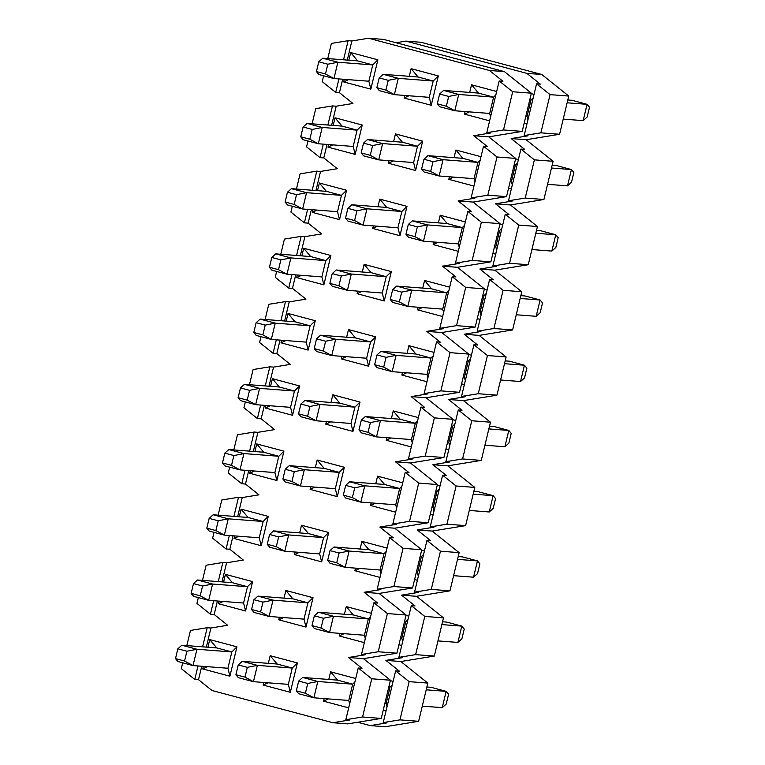 <?xml version="1.0" encoding="UTF-8"?>
<svg xmlns="http://www.w3.org/2000/svg" width="765" height="765" viewBox="0 0 765 765"><rect width="100%" height="100%" fill="white"/><g stroke="black" fill="none" stroke-linecap="round" stroke-linejoin="round"><path stroke-width="1.15" d="M383.227 722.59L399.952 719.865L409.132 681.653L395.639 670.867L383.227 722.59L386.966 722.877L370.241 725.602L385.197 726.75L418.646 721.299L399.952 719.865M395.639 670.867L399.378 671.154L385.895 660.377L400.85 661.524L434.31 656.074L415.615 654.639L398.881 657.365L402.62 657.651L385.895 660.377M418.646 721.299L427.817 683.088L409.132 681.653M427.817 683.088L400.85 661.524M398.881 657.365L411.302 605.651L415.041 605.937L401.558 595.151L418.283 592.426L414.544 592.139L426.956 540.425L430.695 540.712L417.212 529.925L433.946 527.2L430.207 526.913L442.619 475.199L446.358 475.486L432.875 464.699L449.6 461.974L445.861 461.687L458.283 409.973L462.022 410.26L448.529 399.473L465.263 396.748L461.524 396.461L473.937 344.747L477.676 345.034L464.192 334.248L480.917 331.522L477.178 331.235L489.6 279.521L493.339 279.808L479.856 269.022L496.581 266.297L492.842 266.01L505.254 214.296L508.993 214.583L495.51 203.796L512.234 201.071L508.495 200.784L520.917 149.07L524.656 149.357L511.173 138.57L527.898 135.845L524.159 135.558L536.571 83.844L540.31 84.131L526.827 73.354L405.976 41.119L396.069 42.735M392.292 684.828L390.074 687.037L388.869 686.721M390.332 680.64L393.114 681.385M388.821 686.941L390.074 687.037L386.153 703.351L387.014 706.803M386.067 710.742L383.284 709.997M401.73 645.517L398.947 644.771M402.677 641.577L401.816 638.125L405.727 621.811L404.532 621.496M407.955 619.602L405.727 621.811L404.475 621.716M405.986 615.414L408.778 616.16M417.394 580.291L414.601 579.545M418.331 576.351L417.47 572.899L421.391 556.595L420.186 556.27M423.609 554.376L421.391 556.595L420.138 556.49M421.649 550.198L424.432 550.934M433.047 515.065L430.265 514.319M433.994 511.125L433.133 507.673L437.045 491.369L435.849 491.044M439.273 489.151L437.045 491.369L435.792 491.273M437.312 484.972L440.095 485.708M448.711 449.839L445.918 449.093M449.657 445.899L448.787 442.447L452.708 426.143L451.513 425.818M454.926 423.925L452.708 426.143L451.455 426.048M452.966 419.746L455.758 420.482M464.365 384.613L461.582 383.867M465.311 380.674L464.451 377.222L468.362 360.917L467.166 360.592M470.59 358.699L468.362 360.917L467.119 360.822M468.629 354.52L471.412 355.256M480.028 319.387L477.236 318.642M480.975 315.448L480.114 311.996L484.025 295.692L482.83 295.367M486.244 293.473L484.025 295.692L482.772 295.596M484.283 289.294L487.076 290.04M495.682 254.162L492.899 253.416M496.628 250.222L495.768 246.77L499.688 230.466L498.484 230.141M501.907 228.247L499.688 230.466L498.436 230.37M499.947 224.069L502.729 224.814M511.345 188.936L508.562 188.19M512.292 184.996L511.431 181.544L515.342 165.24L514.147 164.924M517.57 163.022L515.342 165.24L514.09 165.144M515.6 158.843L518.393 159.589M526.999 123.71L524.216 122.964M527.946 119.77L527.085 116.318L531.006 100.014L529.801 99.699M533.224 97.796L531.006 100.014L529.753 99.919M531.264 93.617L534.047 94.363M536.571 83.844L550.064 94.63L568.749 96.065L541.783 74.501L420.932 42.276L405.976 41.119M357.714 722.265L370.241 725.602M415.615 654.639L424.785 616.427L411.302 605.651M424.785 616.427L443.48 617.862L434.31 656.074M426.956 540.425L440.449 551.202L459.143 552.636L449.963 590.848L416.514 596.298L443.48 617.862M416.514 596.298L401.558 595.151M449.963 590.848L431.269 589.413L414.544 592.139M442.619 475.199L456.103 485.976L474.797 487.41L465.627 525.622L432.168 531.073L459.143 552.636M432.168 531.073L417.212 529.925M465.627 525.622L446.932 524.188L430.207 526.913M458.283 409.973L471.766 420.75L490.461 422.194L481.281 460.396L447.831 465.847L474.797 487.41M447.831 465.847L432.875 464.699M481.281 460.396L462.586 458.962L445.861 461.687M473.937 344.747L487.42 355.524L506.114 356.968L496.944 395.17L463.485 400.621L490.461 422.194M463.485 400.621L448.529 399.473M496.944 395.17L478.249 393.736L461.524 396.461M489.6 279.521L503.083 290.298L521.778 291.742L512.607 329.945L479.148 335.395L506.114 356.968M479.148 335.395L464.192 334.248M512.607 329.945L493.913 328.51L477.178 331.235M505.254 214.296L518.737 225.082L537.432 226.517L528.261 264.719L494.802 270.169L521.778 291.742M494.802 270.169L479.856 269.022M528.261 264.719L509.567 263.284L492.842 266.01M520.917 149.07L534.4 159.856L553.095 161.291L543.925 199.493L510.465 204.953L537.432 226.517M510.465 204.953L495.51 203.796M543.925 199.493L525.23 198.059L508.495 200.784M568.749 96.065L559.578 134.267L526.129 139.727L553.095 161.291M526.129 139.727L511.173 138.57M559.578 134.267L540.884 132.833L524.159 135.558M541.783 74.501L526.827 73.354M550.064 94.63L540.884 132.833M534.4 159.856L525.23 198.059M518.737 225.082L509.567 263.284M503.083 290.298L493.913 328.51M487.42 355.524L478.249 393.736M471.766 420.75L462.586 458.962M456.103 485.976L446.932 524.188M440.449 551.202L431.269 589.413M316.423 71.575L318.852 74.511L333.951 78.537L368.854 81.224L372.765 64.92L337.872 62.233L333.951 78.537L325.488 73.995L327.831 64.212L318.776 61.793L316.423 71.575L325.488 73.995M348.85 60.206L350.686 52.565L357.657 60.884L322.763 58.207L337.872 62.233L327.831 64.212M322.763 58.207L318.776 61.793M300.76 136.801L303.189 139.737L318.297 143.763L353.191 146.45L357.102 130.136L322.208 127.459L318.297 143.763L309.825 139.22L312.177 129.438L303.112 127.019L300.76 136.801L309.825 139.22M333.196 125.431L335.032 117.791L342.003 126.11L307.109 123.433L322.208 127.459L312.177 129.438M307.109 123.433L303.112 127.019M285.106 202.027L287.535 204.963L302.634 208.988L337.528 211.676L341.448 195.362L306.555 192.684L302.634 208.988L294.171 204.446L296.514 194.664L287.449 192.244L285.106 202.027L294.171 204.446M317.532 190.657L319.368 183.007L326.339 191.336L291.446 188.659L306.555 192.684L296.514 194.664M291.446 188.659L287.449 192.244M269.443 267.253L271.871 270.188L286.98 274.214L321.874 276.901L325.785 260.588L290.891 257.91L286.98 274.214L278.508 269.672L280.86 259.89L271.795 257.47L269.443 267.253L278.508 269.672M301.879 255.883L303.715 248.233L310.686 256.562L275.782 253.884L290.891 257.91L280.86 259.89M275.782 253.884L271.795 257.47M253.789 332.479L256.218 335.414L271.317 339.44L306.21 342.118L310.131 325.814L275.237 323.136L271.317 339.44L262.854 334.898L265.197 325.115L256.132 322.696L253.789 332.479L262.854 334.898M286.215 321.109L288.051 313.459L295.022 321.788L260.129 319.11L275.237 323.136L265.197 325.115M260.129 319.11L256.132 322.696M238.125 397.704L240.554 400.64L255.663 404.666L290.557 407.343L294.468 391.039L259.574 388.362L255.663 404.666L247.191 400.124L249.543 390.332L240.478 387.922L238.125 397.704L247.191 400.124M270.561 386.335L272.397 378.685L279.359 387.014L244.465 384.336L259.574 388.362L249.543 390.332M244.465 384.336L240.478 387.922M222.472 462.93L224.891 465.866L240 469.892L274.893 472.569L278.814 456.265L243.92 453.588L240 469.892L231.527 465.35L233.88 455.558L224.814 453.148L222.472 462.93L231.527 465.35M254.898 451.56L256.734 443.91L263.705 452.239L228.812 449.552L243.92 453.588L233.88 455.558M228.812 449.552L224.814 453.148M206.808 528.156L209.237 531.092L224.346 535.118L259.239 537.795L263.15 521.491L228.257 518.813L224.346 535.118L215.873 530.566L218.216 520.783L209.161 518.374L206.808 528.156L215.873 530.566M239.244 516.786L241.08 509.136L248.042 517.465L213.148 514.778L228.257 518.813L218.216 520.783M213.148 514.778L209.161 518.374M191.145 593.382L193.574 596.317L208.682 600.343L243.576 603.021L247.497 586.717L212.594 584.039L208.682 600.343L200.21 595.792L202.562 586.009L193.497 583.599L191.145 593.382L200.21 595.792M223.581 582.012L225.417 574.362L232.388 582.691L197.494 580.004L212.594 584.039L202.562 586.009M197.494 580.004L193.497 583.599M175.491 658.608L177.92 661.534L193.019 665.569L227.922 668.247L231.833 651.943L196.94 649.256L193.019 665.569L184.556 661.017L186.899 651.235L177.843 648.816L175.491 658.608L184.556 661.017M207.917 647.238L209.753 639.588L216.725 647.917L181.831 645.23L196.94 649.256L186.899 651.235M181.831 645.23L177.843 648.816M388.257 80.325L379.201 77.906L376.849 87.688L385.914 90.107L388.257 80.325L398.297 78.346L383.189 74.32L418.082 76.997L433.191 81.033L398.297 78.346L394.377 94.65L429.28 97.337L431.259 105.274L404.073 98.025L404.685 95.443M385.914 90.107L394.377 94.65L379.277 90.624L376.849 87.688M383.189 74.32L379.201 77.906M372.603 145.551L363.538 143.132L361.185 152.914L370.25 155.333L372.603 145.551L382.634 143.571L367.535 139.546L402.428 142.223L417.527 146.249L382.634 143.571L378.723 159.875L413.616 162.562L415.596 170.499L388.41 163.251L389.031 160.669M370.25 155.333L378.723 159.875L363.614 155.85L361.185 152.914M367.535 139.546L363.538 143.132M356.939 210.777L347.874 208.357L345.531 218.14L354.597 220.559L356.939 210.777L366.98 208.797L351.871 204.771L386.765 207.449L401.874 211.475L366.98 208.797L363.059 225.101L397.953 227.788L399.942 235.725L372.746 228.477L373.368 225.895M354.597 220.559L363.059 225.101L347.96 221.075L345.531 218.14M351.871 204.771L347.874 208.357M341.286 276.002L332.22 273.583L329.868 283.366L338.933 285.785L341.286 276.002L351.317 274.023L336.208 269.997L371.111 272.675L386.21 276.701L351.317 274.023L347.406 290.327L382.299 293.014L384.279 300.951L357.092 293.703L357.714 291.121M338.933 285.785L347.406 290.327L332.297 286.301L329.868 283.366M336.208 269.997L332.22 273.583M325.622 341.228L316.557 338.809L314.214 348.591L323.27 351.011L325.622 341.228L335.663 339.249L320.554 335.223L355.448 337.901L370.556 341.926L335.663 339.249L331.742 355.553L366.636 358.24L368.625 366.177L341.429 358.928L342.051 356.347M323.27 351.011L331.742 355.553L316.634 351.527L314.214 348.591M320.554 335.223L316.557 338.809M309.968 406.454L300.903 404.035L298.551 413.817L307.616 416.236L309.968 406.454L320 404.475L304.891 400.449L339.784 403.126L354.893 407.152L320 404.475L316.088 420.779L350.982 423.456L352.961 431.403L325.775 424.154L326.387 421.572M307.616 416.236L316.088 420.779L300.98 416.753L298.551 413.817M304.891 400.449L300.903 404.035M294.305 471.67L285.24 469.261L282.897 479.043L291.953 481.462L294.305 471.67L304.336 469.7L289.237 465.665L324.13 468.352L339.239 472.378L304.336 469.7L300.425 486.005L335.319 488.682L337.308 496.628L310.112 489.38L310.733 486.798M291.953 481.462L300.425 486.005L285.316 481.979L282.897 479.043M289.237 465.665L285.24 469.261M278.642 536.896L269.586 534.486L267.234 544.269L276.299 546.688L278.642 536.896L288.682 534.926L273.574 530.891L308.467 533.578L323.576 537.604L288.682 534.926L284.762 551.23L319.665 553.908L321.644 561.854L294.458 554.606L295.07 552.024M276.299 546.688L284.762 551.23L269.663 547.205L267.234 544.269M273.574 530.891L269.586 534.486M262.988 602.122L253.923 599.712L251.57 609.495L260.636 611.904L262.988 602.122L273.019 600.152L257.92 596.117L292.813 598.804L307.913 602.83L273.019 600.152L269.108 616.456L304.001 619.134L305.99 627.08L278.795 619.832L279.416 617.25M260.636 611.904L269.108 616.456L253.999 612.43L251.57 609.495M257.92 596.117L253.923 599.712M268.343 663.351L270.179 655.701L297.375 662.949L292.259 668.055L257.365 665.378L253.445 681.682L288.338 684.359L290.327 692.306L263.131 685.048L263.753 682.476M244.982 677.13L253.445 681.682L238.345 677.656L235.916 674.72L244.982 677.13L247.325 667.348L238.259 664.928L235.916 674.72M288.338 684.359L292.259 668.055L277.15 664.03L242.256 661.343L257.365 665.378L247.325 667.348M242.256 661.343L238.259 664.928M567.812 99.976L571.981 100.291L587.08 104.327L589.509 107.263L587.157 117.045L583.169 120.631L587.08 104.327L567.142 102.787M495.835 94.927L493.616 97.145L458.723 94.458L454.802 110.762L489.696 113.45L490.566 116.902M525.832 116.223L527.085 116.318M563.222 119.101L583.169 120.631M446.339 106.22L454.802 110.762L439.703 106.737L437.274 103.801L446.339 106.22L448.682 96.438L439.617 94.019L437.274 103.801M489.696 113.45L493.616 97.145L478.507 93.11L443.614 90.433L458.723 94.458L448.682 96.438M443.614 90.433L439.617 94.019M552.158 165.202L556.318 165.517L571.426 169.553L573.855 172.479L571.503 182.271L567.506 185.857L571.426 169.553L551.479 168.013M480.181 160.153L477.953 162.371L443.059 159.684L439.148 175.988L474.042 178.675L474.902 182.127M510.178 181.448L511.431 181.544M547.568 184.327L567.506 185.857M430.676 171.446L439.148 175.988L424.04 171.962L421.611 169.027L430.676 171.446L433.028 161.664L423.963 159.244L421.611 169.027M474.042 178.675L477.953 162.371L462.854 158.336L427.951 155.658L443.059 159.684L433.028 161.664M427.951 155.658L423.963 159.244M536.495 230.428L540.654 230.743L555.763 234.779L558.192 237.705L555.839 247.497L551.852 251.083L555.763 234.779L535.816 233.239M464.518 225.379L462.299 227.588L427.406 224.91L423.485 241.214L458.378 243.901L459.249 247.353M494.515 246.674L495.768 246.77M531.904 249.543L551.852 251.083M415.022 236.672L423.485 241.214L408.386 237.188L405.957 234.253L415.022 236.672L417.365 226.889L408.3 224.47L405.957 234.253M458.378 243.901L462.299 227.588L447.19 223.562L412.297 220.884L427.406 224.91L417.365 226.889M412.297 220.884L408.3 224.47M520.841 295.653L525 295.969L540.109 299.995L542.528 302.93L540.186 312.713L536.189 316.308L540.109 299.995L520.162 298.465M448.864 290.604L446.636 292.813L411.742 290.136L407.831 306.44L442.725 309.127L443.585 312.569M478.861 311.9L480.114 311.996M516.241 314.769L536.189 316.308M399.359 301.898L407.831 306.44L392.722 302.414L390.293 299.478L399.359 301.898L401.711 292.115L392.646 289.696L390.293 299.478M442.725 309.127L446.636 292.813L431.527 288.788L396.633 286.11L411.742 290.136L401.711 292.115M396.633 286.11L392.646 289.696M505.177 360.879L509.337 361.195L524.446 365.221L526.875 368.156L524.522 377.939L520.535 381.534L524.446 365.221L504.498 363.691M433.2 355.821L430.982 358.039L396.088 355.362L392.168 371.666L427.061 374.353L427.922 377.795M463.198 377.126L464.451 377.222M500.587 379.995L520.535 381.534M383.695 367.124L392.168 371.666L377.059 367.64L374.64 364.704L383.695 367.124L386.048 357.341L376.982 354.922L374.64 364.704M427.061 374.353L430.982 358.039L415.873 354.013L380.98 351.336L396.088 355.362L386.048 357.341M380.98 351.336L376.982 354.922M489.514 426.105L493.683 426.421L508.782 430.446L511.211 433.382L508.868 443.165L504.871 446.76L508.782 430.446L488.845 428.916M417.547 421.046L415.319 423.265L380.425 420.587L376.514 436.892L411.407 439.569L412.268 443.021M447.544 442.352L448.787 442.447M484.924 445.22L504.871 446.76M368.041 432.349L376.514 436.892L361.405 432.866L358.976 429.93L368.041 432.349L370.394 422.567L361.329 420.148L358.976 429.93M411.407 439.569L415.319 423.265L400.21 419.239L365.316 416.562L380.425 420.587L370.394 422.567M365.316 416.562L361.329 420.148M473.86 491.331L478.02 491.646L493.129 495.672L495.557 498.608L493.205 508.39L489.218 511.976L493.129 495.672L473.181 494.142M401.883 486.272L399.665 488.491L364.762 485.813L360.851 502.117L395.744 504.795L396.605 508.247M431.881 507.577L433.133 507.673M469.27 510.446L489.218 511.976M352.378 497.575L360.851 502.117L345.742 498.091L343.313 495.156L352.378 497.575L354.731 487.783L345.665 485.373L343.313 495.156M395.744 504.795L399.665 488.491L384.556 484.465L349.662 481.787L364.762 485.813L354.731 487.783M349.662 481.787L345.665 485.373M458.197 556.547L462.366 556.872L477.465 560.898L479.894 563.834L477.551 573.616L473.554 577.202L477.465 560.898L457.527 559.368M386.22 551.498L384.001 553.717L349.108 551.039L345.187 567.343L380.09 570.021L380.951 573.473M416.217 572.803L417.47 572.899M453.607 575.672L473.554 577.202M336.724 562.801L345.187 567.343L330.088 563.317L327.659 560.382L336.724 562.801L339.067 553.009L330.011 550.599L327.659 560.382M380.09 570.021L384.001 553.717L368.893 549.691L333.999 547.004L349.108 551.039L339.067 553.009M333.999 547.004L330.011 550.599M442.543 621.773L446.703 622.098L461.811 626.124L464.24 629.06L461.888 638.842L457.891 642.428L461.811 626.124L441.864 624.594M370.566 616.724L368.338 618.942L333.444 616.265L329.533 632.569L364.427 635.246L365.288 638.698M400.564 638.029L401.816 638.125M437.953 640.898L457.891 642.428M321.061 628.017L329.533 632.569L314.425 628.543L311.996 625.607L321.061 628.017L323.413 618.235L314.348 615.825L311.996 625.607M364.427 635.246L368.338 618.942L353.239 614.917L318.345 612.23L333.444 616.265L323.413 618.235M318.345 612.23L314.348 615.825M426.88 686.999L431.049 687.324L446.148 691.35L448.577 694.285L446.225 704.068L442.237 707.654L446.148 691.35L426.201 689.82M307.75 683.461L298.685 681.051L296.342 690.833L305.407 693.243L307.75 683.461L317.791 681.491L302.682 677.455L337.575 680.142L352.684 684.168L317.791 681.491L313.87 697.795L348.764 700.472L349.634 703.924M384.9 703.255L386.153 703.351M422.29 706.124L442.237 707.654M305.407 693.243L313.87 697.795L298.771 693.769L296.342 690.833M302.682 677.455L298.685 681.051M345.837 719.712L362.562 716.987L371.742 678.785L358.259 667.998L345.837 719.712L349.576 719.999L332.851 722.724L347.807 723.881L381.257 718.421L362.562 716.987M202.601 646.827L207.191 627.711L190.466 630.437L186.823 645.612M182.692 662.815L181.295 668.648L194.779 679.435L198.011 665.952M358.259 667.998L361.998 668.285L348.505 657.498L363.461 658.655L396.92 653.195L378.226 651.761L361.501 654.486L365.24 654.773L348.505 657.498M381.257 718.421L390.437 680.219L371.742 678.785M390.437 680.219L363.461 658.655M361.501 654.486L373.913 602.772L377.652 603.059L364.169 592.282L380.894 589.547L377.155 589.26L389.576 537.546L393.315 537.833L379.832 527.056L396.557 524.331L392.818 524.035L405.23 472.321L408.969 472.607L395.486 461.831L412.211 459.105L408.472 458.818L420.893 407.095L424.632 407.382L411.149 396.605L427.874 393.879L424.135 393.593L436.547 341.869L440.286 342.156L426.803 331.379L443.537 328.654L439.799 328.367L452.211 276.643L455.95 276.93L442.466 266.153L459.191 263.428L455.452 263.141L467.874 211.417L471.603 211.714L458.12 200.927L474.855 198.202L471.116 197.915L483.528 146.201L487.267 146.488L473.784 135.701L490.508 132.976L486.77 132.689L499.191 80.975L502.93 81.262L489.437 70.476L368.596 38.25L351.862 40.975L347.272 60.091M337.575 680.142L330.604 671.813L355.735 678.517M348.687 707.864L323.557 701.17L324.178 698.588M328.768 679.463L330.604 671.813M323.557 701.17L328.395 698.904M348.764 700.472L352.684 684.168L354.903 681.95M209.753 639.588L236.949 646.836L229.902 676.193L202.715 668.935L203.327 666.363M202.715 668.935L207.544 666.678M229.902 676.193L227.922 668.247M236.949 646.836L231.833 651.943L216.725 647.917M267.97 682.791L263.131 685.048M297.375 662.949L290.327 692.306M270.179 655.701L277.15 664.03M344.049 633.688L339.22 635.944L339.842 633.363M364.341 642.638L339.22 635.944M344.432 614.238L346.268 606.588L371.388 613.291M346.268 606.588L353.239 614.917M225.417 574.362L252.613 581.61L245.565 610.967L218.369 603.719L218.991 601.137M218.369 603.719L223.198 601.453M245.565 610.967L243.576 603.021M252.613 581.61L247.497 586.717L232.388 582.691M283.624 617.565L278.795 619.832M292.813 598.804L285.842 590.475L313.028 597.723L305.99 627.08M284.006 598.125L285.842 590.475M304.001 619.134L307.913 602.83L313.028 597.723M359.713 568.462L354.884 570.719L355.495 568.137M380.004 577.412L354.884 570.719M360.086 549.012L361.922 541.362L387.052 548.065M361.922 541.362L368.893 549.691M241.08 509.136L268.266 516.385L261.219 545.741L234.033 538.493L234.645 535.911M234.033 538.493L238.862 536.236M261.219 545.741L259.239 537.795M268.266 516.385L263.15 521.491L248.042 517.465M299.287 552.349L294.458 554.606M308.467 533.578L301.496 525.249L328.692 532.497L321.644 561.854M299.66 532.899L301.496 525.249M319.665 553.908L323.576 537.604L328.692 532.497M375.366 503.236L370.537 505.493L371.159 502.911M395.658 512.187L370.537 505.493M375.749 483.786L377.585 476.136L402.706 482.839M377.585 476.136L384.556 484.465M256.734 443.91L283.93 451.159L276.882 480.516L249.686 473.267L250.308 470.685M249.686 473.267L254.516 471.011M276.882 480.516L274.893 472.569M283.93 451.159L278.814 456.265L263.705 452.239M314.941 487.123L310.112 489.38M324.13 468.352L317.159 460.023L344.355 467.281L337.308 496.628M315.323 467.673L317.159 460.023M335.319 488.682L339.239 472.378L344.355 467.281M391.03 438.01L386.201 440.267L386.813 437.685M411.321 446.961L386.201 440.267M391.412 418.56L393.248 410.91L418.369 417.614M393.248 410.91L400.21 419.239M272.397 378.685L299.584 385.943L292.536 415.29L265.35 408.041L265.971 405.46M265.35 408.041L270.179 405.785M292.536 415.29L290.557 407.343M299.584 385.943L294.468 391.039L279.359 387.014M330.604 421.898L325.775 424.154M339.784 403.126L332.823 394.797L360.009 402.055L352.961 431.403M330.987 402.447L332.823 394.797M350.982 423.456L354.893 407.152L360.009 402.055M406.684 372.784L401.855 375.041L402.476 372.459M426.975 381.735L401.855 375.041M407.066 353.334L408.902 345.684L434.023 352.388M408.902 345.684L415.873 354.013M288.051 313.459L315.247 320.717L308.199 350.064L281.004 342.816L281.625 340.234M281.004 342.816L285.833 340.559M308.199 350.064L306.21 342.118M315.247 320.717L310.131 325.814L295.022 321.788M346.258 356.672L341.429 358.928M355.448 337.901L348.477 329.572L375.672 336.83L368.625 366.177M346.641 337.222L348.477 329.572M366.636 358.24L370.556 341.926L375.672 336.83M422.347 307.559L417.518 309.815L418.139 307.234M442.639 316.519L417.518 309.815M422.729 288.109L424.565 280.459L449.686 287.162M424.565 280.459L431.527 288.788M303.715 248.233L330.901 255.491L323.853 284.838L296.667 277.59L297.289 275.008M296.667 277.59L301.496 275.333M323.853 284.838L321.874 276.901M330.901 255.491L325.785 260.588L310.686 256.562M361.922 291.446L357.092 293.703M371.111 272.675L364.14 264.346L391.326 271.604L384.279 300.951M362.304 271.996L364.14 264.346M382.299 293.014L386.21 276.701L391.326 271.604M438.001 242.333L433.172 244.59L433.793 242.008M458.302 251.293L433.172 244.59M438.383 222.883L440.219 215.242L465.34 221.936M440.219 215.242L447.19 223.562M319.368 183.007L346.564 190.265L339.517 219.612L312.321 212.364L312.942 209.782M312.321 212.364L317.159 210.107M339.517 219.612L337.528 211.676M346.564 190.265L341.448 195.362L326.339 191.336M377.585 226.22L372.746 228.477M386.765 207.449L379.794 199.13L406.99 206.378L399.942 235.725M377.958 206.77L379.794 199.13M397.953 227.788L401.874 211.475L406.99 206.378M453.664 177.107L448.835 179.364L449.457 176.782M473.956 186.067L448.835 179.364M454.047 157.657L455.883 150.017L481.003 156.71M455.883 150.017L462.854 158.336M335.032 117.791L362.218 125.039L355.18 154.387L327.984 147.138L328.606 144.556M327.984 147.138L332.813 144.881M355.18 154.387L353.191 146.45M362.218 125.039L357.102 130.136L342.003 126.11M393.239 160.994L388.41 163.251M402.428 142.223L395.457 133.904L422.643 141.152L415.596 170.499M393.621 141.544L395.457 133.904M413.616 162.562L417.527 146.249L422.643 141.152M469.328 111.881L464.489 114.138L465.11 111.556M489.619 120.841L464.489 114.138M469.7 92.441L471.536 84.791L496.667 91.484M471.536 84.791L478.507 93.11M350.686 52.565L377.881 59.813L370.834 89.161L343.648 81.912L344.26 79.331M343.648 81.912L348.477 79.656M370.834 89.161L368.854 81.224M377.881 59.813L372.765 64.92L357.657 60.884M408.902 95.768L404.073 98.025M418.082 76.997L411.111 68.678L438.307 75.926L431.259 105.274M409.275 76.328L411.111 68.678M429.28 97.337L433.191 81.033L438.307 75.926M327.755 58.589L331.398 43.414L348.123 40.688L351.862 40.975M499.191 80.975L512.674 91.752L531.369 93.187L504.393 71.623L383.542 39.398L368.596 38.25M348.123 40.688L343.533 59.804M338.943 78.919L335.711 92.402L339.45 92.689L352.933 103.476L336.208 106.201L331.618 125.317M342.682 79.206L339.45 92.689M335.711 92.402L322.228 81.626L323.624 75.783M312.091 123.815L315.735 108.64L332.469 105.914L336.208 106.201M332.469 105.914L327.879 125.03M323.289 144.145L320.047 157.628L323.786 157.915L337.269 168.702L320.545 171.427L315.955 190.542M327.028 144.432L323.786 157.915M320.047 157.628L306.564 146.851L307.97 141.009M296.438 189.041L300.081 173.865L316.806 171.14L320.545 171.427M316.806 171.14L312.216 190.256M307.626 209.371L304.394 222.854L308.132 223.141L321.616 233.927L304.891 236.653L300.301 255.768M311.365 209.658L308.132 223.141M304.394 222.854L290.91 212.077L292.307 206.234M280.774 254.267L284.417 239.091L301.152 236.366L304.891 236.653M301.152 236.366L296.562 255.481M291.972 274.597L288.73 288.08L292.469 288.367L305.952 299.153L289.227 301.879L284.637 320.994M295.711 274.884L292.469 288.367M288.73 288.08L275.247 277.303L276.653 271.46M265.12 319.493L268.764 304.317L285.488 301.592L289.227 301.879M285.488 301.592L280.898 320.698M276.308 339.823L273.076 353.306L276.815 353.593L290.298 364.379L273.564 367.104L268.984 386.21M280.047 340.109L276.815 353.593M273.076 353.306L259.584 342.519L260.989 336.686M249.457 384.719L253.1 369.543L269.825 366.818L273.564 367.104M269.825 366.818L265.245 385.923M260.655 405.048L257.413 418.532L261.152 418.818L274.635 429.605L257.91 432.33L253.32 451.436M264.394 405.335L261.152 418.818M257.413 418.532L243.93 407.745L245.326 401.912M233.803 449.944L237.446 434.769L254.171 432.043L257.91 432.33M254.171 432.043L249.581 451.149M244.991 470.274L241.75 483.757L245.489 484.044L258.981 494.831L242.247 497.556L237.657 516.662M248.73 470.561L245.489 484.044M241.75 483.757L228.266 472.971L229.672 467.138M218.14 515.161L221.783 499.994L238.508 497.269L242.247 497.556M238.508 497.269L233.918 516.375M229.328 535.5L226.096 548.983L229.835 549.27L243.318 560.047L226.593 562.782L222.003 581.888M233.067 535.787L229.835 549.27M226.096 548.983L212.613 538.197L214.009 532.364M202.486 580.386L206.12 565.22L222.854 562.485L226.593 562.782M222.854 562.485L218.264 581.601M213.674 600.726L210.432 614.209L214.171 614.496L227.664 625.273L210.93 627.998L206.34 647.114M217.413 601.013L214.171 614.496M210.432 614.209L196.949 603.422L198.355 597.589M207.191 627.711L210.93 627.998M194.779 679.435L198.518 679.722L212.001 690.499L332.851 722.724M201.75 666.239L198.518 679.722M378.226 651.761L387.396 613.559L373.913 602.772M387.396 613.559L406.091 614.993L396.92 653.195M389.576 537.546L403.059 548.333L421.754 549.767L412.574 587.979L379.124 593.43L406.091 614.993M379.124 593.43L364.169 592.282M412.574 587.979L393.889 586.535L377.155 589.26M405.23 472.321L418.713 483.107L437.408 484.541L428.237 522.753L394.778 528.204L421.754 549.767M394.778 528.204L379.832 527.056M428.237 522.753L409.543 521.309L392.818 524.035M420.893 407.095L434.377 417.881L453.071 419.316L443.901 457.527L410.442 462.978L437.408 484.541M410.442 462.978L395.486 461.831M443.901 457.527L425.206 456.083L408.472 458.818M436.547 341.869L450.04 352.655L468.725 354.09L459.555 392.302L426.105 397.752L453.071 419.316M426.105 397.752L411.149 396.605M459.555 392.302L440.86 390.867L424.135 393.593M452.211 276.643L465.694 287.43L484.388 288.864L475.218 327.076L441.759 332.526L468.725 354.09M441.759 332.526L426.803 331.379M475.218 327.076L456.523 325.641L439.799 328.367M467.874 211.417L481.357 222.204L500.052 223.638L490.872 261.85L457.422 267.301L484.388 288.864M457.422 267.301L442.466 266.153M490.872 261.85L472.177 260.416L455.452 263.141M483.528 146.201L497.011 156.978L515.706 158.412L506.535 196.624L473.076 202.075L500.052 223.638M473.076 202.075L458.12 200.927M506.535 196.624L487.841 195.19L471.116 197.915M531.369 93.187L522.189 131.398L488.739 136.849L515.706 158.412M488.739 136.849L473.784 135.701M522.189 131.398L503.504 129.964L486.77 132.689M504.393 71.623L489.437 70.476M512.674 91.752L503.504 129.964M497.011 156.978L487.841 195.19M481.357 222.204L472.177 260.416M465.694 287.43L456.523 325.641M450.04 352.655L440.86 390.867M434.377 417.881L425.206 456.083M418.713 483.107L409.543 521.309M403.059 548.333L393.889 586.535"/></g></svg>
